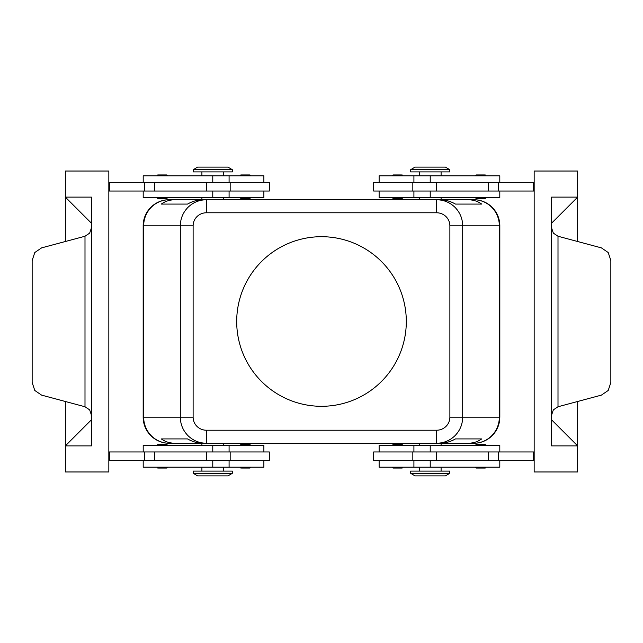 <?xml version="1.0" encoding="UTF-8"?>
<svg xmlns="http://www.w3.org/2000/svg" width="643" height="643" viewBox="0 0 643 643"><rect width="100%" height="100%" fill="white"/><g stroke="black" fill="none" stroke-linecap="round" stroke-linejoin="round"><path stroke-width="0.96" d="M158.459 468.056L162.333 468.056L158.459 468.056M263.879 460.669L263.879 467.188L143.196 467.188L143.196 460.669M241.527 468.056L245.393 468.056L241.527 468.056M245.393 468.056L249.958 468.056L245.393 468.056M212.777 471.102L193.205 471.102L193.205 473.28L232.348 473.28L232.348 471.102L212.777 471.102M232.348 473.28L228 475.884L197.554 475.884L193.205 473.28M206.572 460.669L154.569 460.669L154.569 451.965L269.313 451.965L269.313 460.669L206.572 460.669L206.572 451.965M108.836 460.669L154.569 460.669M91.145 412.902L91.443 419.783L65.345 445.88L65.345 471.97L108.836 471.97L108.836 171.03L65.345 171.03L65.345 241.511M41.602 395.123L34.786 390.47L32.15 382.464L32.15 260.536L34.786 252.53L41.602 247.876L84.997 236.246L84.997 406.754L41.602 395.123M91.443 415.153L89.642 409.856L84.997 406.754M65.345 401.489L65.345 445.88L91.443 445.88L91.443 197.12L65.345 197.12L91.443 223.217L91.443 227.847L89.642 233.144L84.997 236.246M108.836 191.035L269.313 191.035L269.313 182.331L230.17 182.331L230.17 191.035M108.836 451.965L154.569 451.965M108.836 182.331L230.17 182.331M263.879 182.331L263.879 175.812L143.196 175.812L143.196 182.331M109.704 182.331L109.704 191.035M143.196 191.035L143.196 197.554L263.879 197.554L263.879 191.035M143.196 451.965L143.196 445.446L263.879 445.446L263.879 451.965M167.767 445.446L166.899 444.578L157.76 444.578L156.892 445.446M250.826 445.446L249.958 444.578L240.828 444.578L239.96 445.446M499.804 451.965L499.804 445.446L379.121 445.446L379.121 451.965M392.174 445.446L393.042 444.578L402.172 444.578L403.04 445.446M475.233 445.446L476.101 444.578L485.24 444.578L486.108 445.446M534.164 451.965L373.687 451.965L373.687 460.669L412.83 460.669L412.83 451.965M534.164 460.669L412.83 460.669M379.121 460.669L379.121 467.188L499.804 467.188L499.804 460.669M577.655 241.511L577.655 197.12L551.557 197.12L551.557 445.88L577.655 445.88L551.557 419.783L551.557 415.153L553.358 409.856L558.003 406.754L601.398 395.123L608.214 390.47L610.85 382.464L610.85 260.536L608.214 252.53L601.398 247.876L558.003 236.246L553.358 233.144L551.557 227.847L551.557 223.217L577.655 197.12L577.655 171.03L534.164 171.03L534.164 471.97L577.655 471.97L577.655 401.489M534.164 182.331L373.687 182.331L373.687 191.035L412.83 191.035L412.83 182.331M534.164 191.035L412.83 191.035M379.121 182.331L379.121 175.812L499.804 175.812L499.804 182.331M484.541 174.944L480.667 174.944L484.541 174.944M401.473 174.944L397.607 174.944L401.473 174.944M499.804 191.035L499.804 197.554L379.121 197.554L379.121 191.035M475.233 197.554L476.101 198.422L485.24 198.422L486.108 197.554M392.174 197.554L393.042 198.422L402.172 198.422L403.04 197.554M397.607 174.944L393.042 174.944L397.607 174.944M533.296 460.669L533.296 451.965M392.174 467.188L393.042 468.056L402.172 468.056L403.04 467.188M475.233 467.188L476.101 468.056L485.24 468.056L486.108 467.188M410.652 473.28L410.652 471.102L449.795 471.102L449.795 473.28L410.652 473.28L415 475.884L445.446 475.884L449.795 473.28M430.223 171.898L449.795 171.898L449.795 169.72L410.652 169.72L410.652 171.898L430.223 171.898M410.652 169.72L415 167.116L445.446 167.116L449.795 169.72M175.177 199.732L203.075 199.732C197.739 199.772 192.562 201.219 187.555 204.08L161.321 204.08C165.235 201.219 169.856 199.772 175.177 199.732L169.286 199.732A26.09 26.09 0 0 0 143.196 225.822L143.196 417.178A26.09 26.09 0 0 0 169.286 443.268L175.177 443.268C169.856 443.228 165.235 441.781 161.321 438.92L187.555 438.92C192.562 441.781 197.739 443.228 203.075 443.268L175.177 443.268M150.84 435.624A26.09 26.09 0 0 0 169.286 443.268A26.09 25.632 -90 0 1 151.169 435.624A26.09 25.632 -90 0 1 143.662 417.178L143.662 225.822L180.305 225.822L180.305 417.178C180.426 424.332 182.974 430.48 187.949 435.624C193.093 440.608 199.242 443.156 206.403 443.268L206.403 430.223A13.286 13.045 180 0 1 193.117 417.178L193.117 225.822A13.286 13.045 180 0 1 206.403 212.777L206.403 199.732C199.242 199.844 193.093 202.392 187.949 207.376C182.974 212.52 180.426 218.668 180.305 225.822L193.117 225.822M467.823 443.268L439.925 443.268C445.261 443.228 450.438 441.781 455.445 438.92L481.679 438.92C477.765 441.781 473.144 443.228 467.823 443.268L473.714 443.268A26.09 26.09 0 0 0 499.804 417.178L499.804 225.822A26.09 26.09 0 0 0 473.714 199.732A26.09 25.632 90 0 1 491.831 207.376A26.09 25.632 90 0 1 499.338 225.822L499.338 417.178L462.695 417.178L462.695 225.822C462.574 218.668 460.026 212.52 455.051 207.376C449.907 202.392 443.758 199.844 436.597 199.732L467.823 199.732C473.144 199.772 477.765 201.219 481.679 204.08L455.445 204.08C450.438 201.219 445.261 199.772 439.925 199.732L436.597 199.732L436.597 212.777A13.286 13.045 0 0 1 449.883 225.822L449.883 417.178A13.286 13.045 0 0 1 436.597 430.223L436.597 443.268C443.758 443.156 449.907 440.608 455.051 435.624C460.026 430.48 462.574 424.332 462.695 417.178L449.883 417.178M201.902 443.292L169.27 443.292A26.09 26.09 0 0 1 143.172 417.194L143.172 225.806L143.662 225.822A26.09 25.632 -90 0 1 151.169 207.376A26.09 25.632 -90 0 1 169.286 199.732L467.823 199.732M161.321 204.08L187.555 204.08M455.445 204.08L481.679 204.08M406.304 321.5A84.804 84.804 0 0 1 321.5 406.304A84.804 84.804 0 0 1 236.696 321.5A84.804 84.804 0 0 1 321.5 236.696A84.804 84.804 0 0 1 406.304 321.5M169.286 443.268L473.714 443.268A26.09 25.632 90 0 0 491.831 435.624A26.09 25.632 90 0 0 499.338 417.178L499.804 417.178A26.09 26.09 0 0 1 473.73 443.292L441.098 443.292M161.321 438.92L187.555 438.92M455.445 438.92L481.679 438.92M419.349 443.292L223.651 443.292M441.098 199.708L473.73 199.708A26.09 26.09 0 0 1 499.828 225.806L499.828 417.194M143.172 225.806A26.09 26.09 0 0 1 169.27 199.708L201.902 199.708M223.651 199.708L419.349 199.708M480.667 174.944L476.101 174.944L480.667 174.944M533.296 182.331L533.296 191.035M109.704 460.669L109.704 451.965M250.826 197.554L249.958 198.422L240.828 198.422L239.96 197.554M167.767 197.554L166.899 198.422L157.76 198.422L156.892 197.554M250.826 175.812L249.958 174.944L240.828 174.944L239.96 175.812M167.767 175.812L166.899 174.944L157.76 174.944L156.892 175.812M232.348 169.72L232.348 171.898L193.205 171.898L193.205 169.72L232.348 169.72L228 167.116L197.554 167.116L193.205 169.72M162.333 468.056L166.899 468.056L162.333 468.056M212.777 460.669L212.777 467.188M212.777 182.331L212.777 175.812M144.546 182.331L144.546 191.035M154.569 182.331L154.569 191.035M206.572 182.331L206.572 191.035M212.777 445.446L212.777 451.965M430.223 460.669L430.223 467.188M558.003 406.754L558.003 236.246M430.223 182.331L430.223 175.812M430.223 197.554L430.223 191.035M498.454 460.669L498.454 451.965M488.431 460.669L488.431 451.965M436.428 460.669L436.428 451.965M430.223 445.446L430.223 451.965M193.117 417.178L143.196 417.178M499.804 225.822L449.883 225.822M206.403 212.777L436.597 212.777M436.597 430.223L206.403 430.223M436.428 182.331L436.428 191.035M488.431 182.331L488.431 191.035M498.454 182.331L498.454 191.035M144.546 460.669L144.546 451.965M212.777 197.554L212.777 191.035M156.892 467.188L157.76 468.056M229.085 467.188L229.085 460.669M201.902 467.188L201.902 471.102M239.96 467.188L240.828 468.056M250.826 467.188L249.958 468.056M223.651 467.188L223.651 471.102M229.085 197.554L229.085 191.035M201.902 443.268L201.902 445.446M419.349 443.268L419.349 445.446M413.915 445.446L413.915 451.965M486.108 175.812L485.24 174.944M441.098 175.812L441.098 171.898M403.04 175.812L402.172 174.944M413.915 175.812L413.915 182.331M441.098 199.732L441.098 197.554M413.915 191.035L413.915 197.554M392.174 175.812L393.042 174.944M419.349 175.812L419.349 171.898M413.915 460.669L413.915 467.188M419.349 467.188L419.349 471.102M441.098 471.102L441.098 467.188M223.651 443.268L223.651 445.446M441.098 445.446L441.098 443.268M419.349 199.732L419.349 197.554M223.651 199.732L223.651 197.554M201.902 197.554L201.902 199.732M475.233 175.812L476.101 174.944M229.085 451.965L229.085 445.446M230.17 451.965L230.17 460.669M229.085 182.331L229.085 175.812M223.651 175.812L223.651 171.898M201.902 171.898L201.902 175.812M167.767 467.188L166.899 468.056"/></g></svg>

